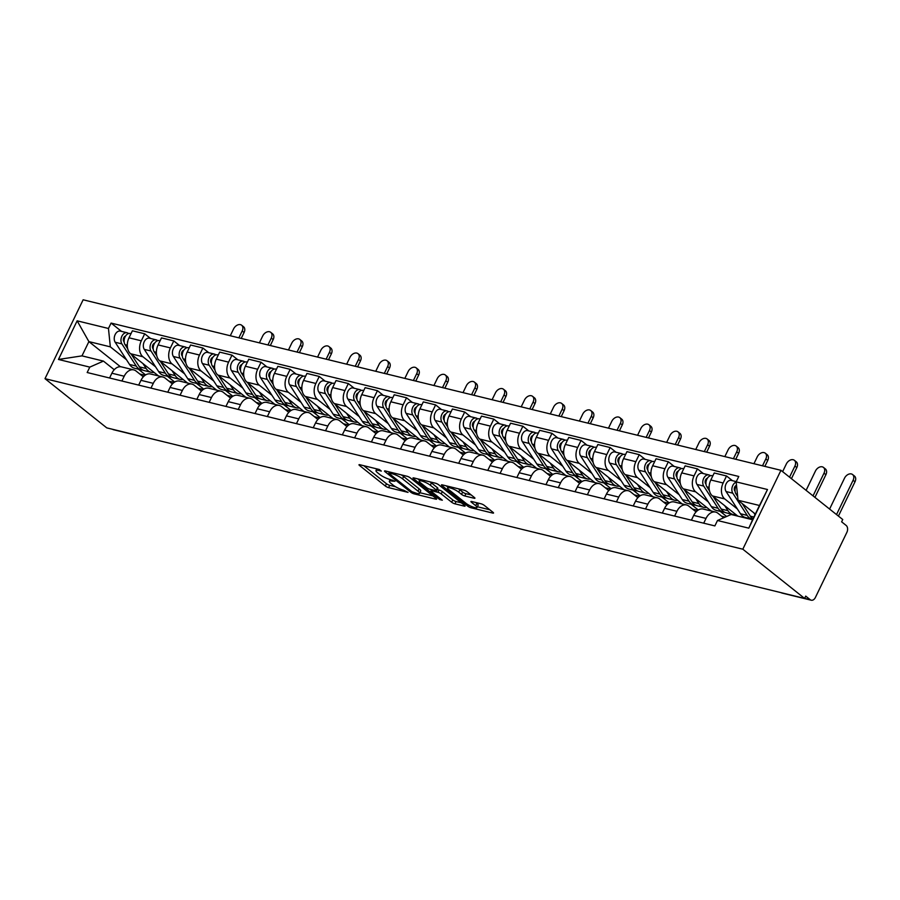 <?xml version="1.0" encoding="UTF-8"?>
<svg xmlns="http://www.w3.org/2000/svg" width="900" height="900" viewBox="0 0 900 900"><rect width="100%" height="100%" fill="white"/><g stroke="black" fill="none" stroke-linecap="round" stroke-linejoin="round"><path stroke-width="1.35" d="M379.282 469.485L378.81 470.475L381.319 471.094L379.316 469.496L359.865 464.738A2.565 0.562 -154.2 0 0 358.988 464.76A2.565 0.562 -154.2 0 0 359.471 465.435L385.335 486.034A2.565 0.562 -154.2 0 0 388.598 487.631L408.049 492.379L403.526 490.162A8.224 1.811 -154.2 0 1 393.064 485.066L390.915 483.356A8.224 1.811 -154.2 0 1 389.363 481.207A8.224 1.811 -154.2 0 1 392.175 481.129L394.965 481.252L390.161 479.52L389.363 481.207M474.053 498.24A2.565 0.562 -154.2 0 0 474.93 498.206A2.565 0.562 -154.2 0 0 474.446 497.543L467.19 491.76A2.565 0.562 -154.2 0 0 463.928 490.162L442.327 484.886A2.565 0.562 -154.2 0 0 441.45 484.92A2.565 0.562 -154.2 0 0 441.934 485.584L467.798 506.194A2.565 0.562 -154.2 0 0 471.06 507.78L492.66 513.056A2.565 0.562 -154.2 0 0 493.537 513.034A2.565 0.562 -154.2 0 0 493.054 512.359L484.29 505.384A2.565 0.562 -154.2 0 0 481.027 503.786L471.78 501.525A2.565 0.562 -154.2 0 0 470.902 501.559A2.565 0.562 -154.2 0 0 471.386 502.223L475.729 505.688A6.874 1.508 -154.2 0 1 477.022 507.488A6.874 1.508 -154.2 0 1 472.556 506.88A6.874 1.508 -154.2 0 1 465.941 503.291L448.909 489.735A6.874 1.508 -154.2 0 1 447.615 487.935A6.874 1.508 -154.2 0 1 452.093 488.543A6.874 1.508 -154.2 0 1 458.707 492.131L461.543 494.381A2.565 0.562 -154.2 0 0 464.816 495.979L474.053 498.24L474.412 497.509M378.81 470.475A8.224 1.811 -154.2 0 0 375.998 470.565A8.224 1.811 -154.2 0 0 377.55 472.714L379.699 474.424A8.224 1.811 -154.2 0 0 390.161 479.52M742.815 549.202L804.6 598.41L106.785 427.882L45 378.675L742.815 549.202L780.952 470.317L83.138 299.79L45 378.675M410.265 477.844A2.565 0.562 -154.2 0 0 406.991 476.257L385.402 470.981A2.565 0.562 -154.2 0 0 384.525 471.004A2.565 0.562 -154.2 0 0 385.009 471.679L410.873 492.277A2.565 0.562 -154.2 0 0 414.135 493.875L435.735 499.151A2.565 0.562 -154.2 0 0 436.613 499.118A2.565 0.562 -154.2 0 0 436.129 498.454L410.265 477.844M413.865 477.934L435.465 483.21A2.565 0.562 -154.2 0 1 438.728 484.808L464.591 505.406A2.565 0.562 -154.2 0 1 465.075 506.081A2.565 0.562 -154.2 0 1 464.197 506.104L454.961 503.843A2.565 0.562 -154.2 0 1 451.688 502.256L441.202 493.897A2.565 0.562 -154.2 0 0 437.929 492.311L431.798 490.804A2.565 0.562 -154.2 0 0 430.92 490.838A2.565 0.562 -154.2 0 0 431.404 491.501L442.327 500.209L439.762 499.579L413.471 478.631A2.565 0.562 -154.2 0 1 412.988 477.956A2.565 0.562 -154.2 0 1 413.865 477.934M804.6 598.41L805.714 596.115L810.248 599.726A5.242 3.566 103.7 0 0 811.226 600.21A5.242 3.566 103.7 0 0 815.4 597.454L846.866 532.373A5.242 3.566 103.7 0 0 846.158 525.442L841.624 521.82L842.738 519.525L780.952 470.317M141.469 436.354A5.242 3.566 -76.3 0 0 142.312 436.748L113.411 429.683A5.242 3.566 -76.3 0 1 112.556 429.3M121.883 381.004L124.2 376.234A12.049 8.19 -76.3 0 1 133.785 369.889L121.478 366.885A12.049 8.19 103.7 0 0 111.892 373.219L109.575 378M155.565 366.817L142.931 356.76A12.049 8.19 -76.3 0 1 141.311 340.808L129.004 337.804A12.049 8.19 103.7 0 0 130.624 353.745L158.468 375.93M129.004 337.804L132.401 330.795L144.709 333.799L150.615 338.501M133.785 369.889A12.049 8.19 -76.3 0 1 136.046 371.014L143.325 376.819M141.311 340.808L144.709 333.799M174.679 382.039L167.445 376.279M150.975 388.114L153.281 383.344A12.049 8.19 -76.3 0 1 162.877 376.999L150.57 373.995A12.049 8.19 103.7 0 0 140.974 380.329L138.668 385.11M179.708 345.611L173.801 340.909L161.494 337.894L158.096 344.914A12.049 8.19 103.7 0 0 159.716 360.855L187.56 383.029M162.877 376.999A12.049 8.19 -76.3 0 1 165.139 378.124L172.417 383.929M184.657 373.928L172.024 363.87A12.049 8.19 -76.3 0 1 170.404 347.918L173.801 340.909M203.771 389.149L196.537 383.389M180.067 395.224L182.374 390.454A12.049 8.19 -76.3 0 1 191.97 384.109L179.662 381.105A12.049 8.19 103.7 0 0 170.066 387.439L167.76 392.209M208.8 352.721L202.894 348.019L190.586 345.004L187.189 352.024A12.049 8.19 103.7 0 0 188.809 367.965L216.653 390.139M191.97 384.109A12.049 8.19 -76.3 0 1 194.231 385.234L201.51 391.039M213.75 381.026L201.116 370.969A12.049 8.19 -76.3 0 1 199.496 355.027L202.894 348.019M232.864 396.259L225.63 390.499M209.16 402.334L211.466 397.553A12.049 8.19 -76.3 0 1 221.062 391.219L208.755 388.215A12.049 8.19 103.7 0 0 199.159 394.549L196.852 399.319M237.893 359.831L231.986 355.129L219.679 352.114L216.281 359.134A12.049 8.19 103.7 0 0 217.901 375.075L245.745 397.249M221.062 391.219A12.049 8.19 -76.3 0 1 223.312 392.344L230.602 398.149M242.831 388.136L230.209 378.079A12.049 8.19 -76.3 0 1 228.589 362.137L231.986 355.129M261.956 403.369L254.722 397.609M238.252 409.444L240.559 404.662A12.049 8.19 -76.3 0 1 250.155 398.329L237.847 395.325A12.049 8.19 103.7 0 0 228.251 401.659L225.945 406.429M266.974 366.941L261.067 362.239L248.76 359.224L245.374 366.244A12.049 8.19 103.7 0 0 246.994 382.185L274.838 404.359M250.155 398.329A12.049 8.19 -76.3 0 1 252.405 399.454L259.695 405.259M271.924 395.246L259.301 385.189A12.049 8.19 -76.3 0 1 257.681 369.248L261.067 362.239M291.049 410.479L283.815 404.719M267.345 416.554L269.651 411.772A12.049 8.19 -76.3 0 1 279.248 405.439L266.94 402.435A12.049 8.19 103.7 0 0 257.344 408.769L255.037 413.539M296.066 374.051L290.16 369.349L277.852 366.334L274.466 373.354A12.049 8.19 103.7 0 0 276.086 389.295L303.93 411.469M279.248 405.439A12.049 8.19 -76.3 0 1 281.498 406.564L288.787 412.369M301.016 402.356L288.394 392.299A12.049 8.19 -76.3 0 1 286.774 376.358L290.16 369.349M320.141 417.589L312.907 411.829M296.438 423.664L298.744 418.882A12.049 8.19 -76.3 0 1 308.34 412.549L296.032 409.545A12.049 8.19 103.7 0 0 286.436 415.879L284.13 420.649M325.159 381.161L319.252 376.447L306.945 373.444L303.559 380.464A12.049 8.19 103.7 0 0 305.179 396.405L333.022 418.579M308.34 412.549A12.049 8.19 -76.3 0 1 310.59 413.674L317.88 419.479M330.109 409.466L317.486 399.409A12.049 8.19 -76.3 0 1 315.866 383.468L319.252 376.447M349.234 424.699L342 418.939M325.53 430.762L327.836 425.993A12.049 8.19 -76.3 0 1 337.433 419.659L325.125 416.644A12.049 8.19 103.7 0 0 315.529 422.989L313.223 427.759M354.251 388.271L348.345 383.558L336.037 380.554L332.651 387.574A12.049 8.19 103.7 0 0 334.271 403.515L362.104 425.689M337.433 419.659A12.049 8.19 -76.3 0 1 339.683 420.784L346.973 426.577M359.201 416.576L346.579 406.519A12.049 8.19 -76.3 0 1 344.959 390.577L348.345 383.558M378.326 431.809L371.081 426.049M354.623 437.873L356.929 433.103A12.049 8.19 -76.3 0 1 366.514 426.769L354.206 423.754A12.049 8.19 103.7 0 0 344.621 430.099L342.315 434.869M383.344 395.37L377.438 390.668L365.13 387.664L361.744 394.673A12.049 8.19 103.7 0 0 363.364 410.625L391.196 432.799M366.514 426.769A12.049 8.19 -76.3 0 1 368.775 427.882L376.065 433.688M388.294 423.686L375.671 413.629A12.049 8.19 -76.3 0 1 374.051 397.688L377.438 390.668M407.407 438.919L400.174 433.147M383.704 444.983L386.021 440.213A12.049 8.19 -76.3 0 1 395.606 433.879L383.299 430.864A12.049 8.19 103.7 0 0 373.714 437.209L371.396 441.979M412.436 402.48L406.53 397.777L394.223 394.774L390.825 401.782A12.049 8.19 103.7 0 0 392.445 417.735L420.289 439.909M395.606 433.879A12.049 8.19 -76.3 0 1 397.868 434.993L405.146 440.798M417.386 430.796L404.752 420.739A12.049 8.19 -76.3 0 1 403.132 404.798L406.53 397.777M436.5 446.029L429.266 440.257M412.796 452.093L415.103 447.322A12.049 8.19 -76.3 0 1 424.699 440.989L412.391 437.974A12.049 8.19 103.7 0 0 402.795 444.319L400.489 449.089M441.529 409.59L435.623 404.887L423.315 401.884L419.918 408.892A12.049 8.19 103.7 0 0 421.537 424.834L449.381 447.019M424.699 440.989A12.049 8.19 -76.3 0 1 426.96 442.103L434.239 447.907M446.479 437.906L433.845 427.849A12.049 8.19 -76.3 0 1 432.225 411.907L435.623 404.887M465.593 453.139L458.359 447.368M441.889 459.202L444.195 454.433A12.049 8.19 -76.3 0 1 453.791 448.099L441.484 445.084A12.049 8.19 103.7 0 0 431.887 451.418L429.581 456.199M470.621 416.7L464.715 411.998L452.407 408.994L449.01 416.002A12.049 8.19 103.7 0 0 450.63 431.944L478.474 454.129M453.791 448.099A12.049 8.19 -76.3 0 1 456.053 449.213L463.331 455.017M475.571 445.016L462.938 434.959A12.049 8.19 -76.3 0 1 461.317 419.017L464.715 411.998M494.685 460.238L487.451 454.478M470.981 466.312L473.287 461.543A12.049 8.19 -76.3 0 1 482.884 455.197L470.576 452.194A12.049 8.19 103.7 0 0 460.98 458.527L458.674 463.309M499.714 423.81L493.808 419.108L481.5 416.104L478.103 423.113A12.049 8.19 103.7 0 0 479.723 439.054L507.566 461.239M482.884 455.197A12.049 8.19 -76.3 0 1 485.134 456.322L492.424 462.127M504.652 452.126L492.03 442.069A12.049 8.19 -76.3 0 1 490.41 426.116L493.808 419.108M523.778 467.348L516.544 461.588M500.074 473.423L502.38 468.652A12.049 8.19 -76.3 0 1 511.976 462.308L499.669 459.304A12.049 8.19 103.7 0 0 490.072 465.637L487.766 470.419M528.795 430.92L522.889 426.218L510.581 423.214L507.195 430.223A12.049 8.19 103.7 0 0 508.815 446.164L536.659 468.338M511.976 462.308A12.049 8.19 -76.3 0 1 514.226 463.433L521.516 469.238M533.745 459.236L521.123 449.179A12.049 8.19 -76.3 0 1 519.502 433.226L522.889 426.218M552.87 474.457L545.636 468.697M529.166 480.532L531.472 475.762A12.049 8.19 -76.3 0 1 541.069 469.418L528.761 466.414A12.049 8.19 103.7 0 0 519.165 472.748L516.859 477.529M557.887 438.03L551.981 433.327L539.674 430.312L536.288 437.332A12.049 8.19 103.7 0 0 537.908 453.274L565.751 475.447M541.069 469.418A12.049 8.19 -76.3 0 1 543.319 470.543L550.609 476.348M562.837 466.335L550.215 456.289A12.049 8.19 -76.3 0 1 548.595 440.336L551.981 433.327M581.962 481.567L574.729 475.808M558.259 487.642L560.565 482.861A12.049 8.19 -76.3 0 1 570.161 476.527L557.854 473.524A12.049 8.19 103.7 0 0 548.257 479.858L545.951 484.627M586.98 445.14L581.074 440.438L568.766 437.423L565.38 444.442A12.049 8.19 103.7 0 0 567 460.384L594.844 482.558M570.161 476.527A12.049 8.19 -76.3 0 1 572.411 477.652L579.701 483.457M591.93 473.445L579.308 463.387A12.049 8.19 -76.3 0 1 577.688 447.446L581.074 440.438M611.055 488.678L603.821 482.918M587.351 494.752L589.658 489.971A12.049 8.19 -76.3 0 1 599.254 483.637L586.946 480.634A12.049 8.19 103.7 0 0 577.35 486.968L575.044 491.738M616.072 452.25L610.166 447.548L597.859 444.532L594.472 451.553A12.049 8.19 103.7 0 0 596.092 467.494L623.925 489.668M599.254 483.637A12.049 8.19 -76.3 0 1 601.504 484.762L608.794 490.567M621.023 480.555L608.4 470.498A12.049 8.19 -76.3 0 1 606.78 454.556L610.166 447.548M640.148 495.787L632.914 490.027M616.444 501.863L618.75 497.081A12.049 8.19 -76.3 0 1 628.335 490.748L616.028 487.744A12.049 8.19 103.7 0 0 606.442 494.077L604.136 498.848M645.165 459.36L639.259 454.657L626.951 451.642L623.565 458.662A12.049 8.19 103.7 0 0 625.185 474.604L653.018 496.777M628.335 490.748A12.049 8.19 -76.3 0 1 630.596 491.873L637.886 497.678M650.115 487.665L637.492 477.608A12.049 8.19 -76.3 0 1 635.873 461.666L639.259 454.657M669.229 502.897L661.995 497.137M645.525 508.973L647.842 504.191A12.049 8.19 -76.3 0 1 657.428 497.858L645.12 494.854A12.049 8.19 103.7 0 0 635.535 501.188L633.217 505.957M674.258 466.47L668.351 461.756L656.044 458.752L652.646 465.772A12.049 8.19 103.7 0 0 654.266 481.714L682.11 503.887M657.428 497.858A12.049 8.19 -76.3 0 1 659.689 498.983L666.967 504.787M679.207 494.775L666.585 484.718A12.049 8.19 -76.3 0 1 664.965 468.776L668.351 461.756M698.321 510.007L691.087 504.248M674.617 516.071L676.924 511.301A12.049 8.19 -76.3 0 1 686.52 504.968L674.212 501.964A12.049 8.19 103.7 0 0 664.616 508.298L662.31 513.067M703.35 473.58L697.444 468.866L685.136 465.863L681.739 472.882A12.049 8.19 103.7 0 0 683.359 488.824L711.202 510.998M686.52 504.968A12.049 8.19 -76.3 0 1 688.781 506.093L696.06 511.886M708.3 501.885L695.666 491.827A12.049 8.19 -76.3 0 1 694.046 475.886L697.444 468.866M726.626 516.488L720.18 511.358M703.71 523.181L706.016 518.411A12.049 8.19 -76.3 0 1 715.613 512.077L703.305 509.062A12.049 8.19 103.7 0 0 693.709 515.408L691.403 520.178M732.442 480.679L726.536 475.976L714.229 472.973L710.831 479.981A12.049 8.19 103.7 0 0 712.451 495.934L737.82 516.127M715.613 512.077A12.049 8.19 -76.3 0 1 717.874 513.202L723.645 517.793M737.393 508.995L724.759 498.938A12.049 8.19 -76.3 0 1 723.139 482.996L726.536 475.976M750.127 519.142L749.273 518.467M725.265 517.084L721.643 516.206M697.77 510.368L692.55 509.096M668.689 503.257L663.457 501.986M639.596 496.147L634.365 494.876M610.504 489.037L605.273 487.766M581.411 481.928L576.18 480.656M552.319 474.829L547.099 473.546M523.226 467.719L518.006 466.436M494.134 460.609L488.914 459.326M465.041 453.499L459.821 452.216M435.949 446.389L430.729 445.106M406.856 439.279L401.636 437.996M377.775 432.169L372.544 430.897M348.683 425.059L343.451 423.787M319.59 417.949L314.359 416.678M290.498 410.839L285.278 409.567M261.405 403.729L256.185 402.457M232.312 396.619L227.093 395.348M203.22 389.52L198 388.238M174.127 382.41L168.907 381.127M126.472 359.707L110.329 346.849L88.886 341.606L81.99 355.871L103.444 361.103L114.233 369.709M145.586 374.929L138.352 369.169M120.431 366.728L88.886 341.606L77.141 320.827L108.461 328.478L110.329 346.849M145.035 375.3L139.815 374.017M103.444 361.103L89.786 367.121L58.455 359.46L77.141 320.827M736.166 481.871L767.498 489.521L748.811 528.165L717.491 520.504L731.137 514.496L752.58 519.739L759.476 505.485L738.034 500.243L736.166 481.871L738.776 476.471L111.082 323.077L108.461 328.478M89.786 367.121L87.176 372.521L714.87 525.915L717.491 520.504M738.034 500.243L755.347 514.035M121.522 331.391L111.082 323.077M58.455 359.46L81.99 355.871M752.58 519.739L748.811 528.165M759.476 505.485L767.498 489.521M363.803 465.705L386.449 483.739A2.565 0.562 -154.2 0 0 389.711 485.336L395.572 486.765M419.895 492.705L432.911 495.889M389.34 471.938L389.149 473.558L411.851 491.647L416.79 493.414A8.224 1.811 -154.2 0 0 419.603 493.324A8.224 1.811 -154.2 0 0 418.05 491.175L402.536 478.811A8.224 1.811 -154.2 0 0 392.074 473.726L388.811 473.096M419.603 493.324L420.716 491.029A8.224 1.811 -154.2 0 0 419.164 488.88L418.05 491.175M401.141 474.829A8.224 1.811 -154.2 0 1 403.65 476.516L419.164 488.88M461.374 502.841L456.064 501.548L454.961 503.843M437.321 489.589L439.043 490.005A2.565 0.562 -154.2 0 1 442.316 491.603L452.801 499.95A2.565 0.562 -154.2 0 0 456.064 501.548M419.58 480.308L417.803 478.901M430.312 485.224A6.874 1.508 -154.2 0 0 423.697 481.646A6.874 1.508 -154.2 0 0 419.231 481.039A6.874 1.508 -154.2 0 0 420.525 482.839L426.521 487.609A2.565 0.562 -154.2 0 0 429.784 489.206L435.915 490.702A2.565 0.562 -154.2 0 0 436.793 490.68A2.565 0.562 -154.2 0 0 436.309 490.005L430.312 485.224L431.426 482.929A6.874 1.508 -154.2 0 0 429.885 481.849M436.793 490.68L437.906 488.374A2.565 0.562 -154.2 0 0 437.423 487.71L436.309 490.005M431.426 482.929L437.423 487.71M458.37 488.812A6.874 1.508 -154.2 0 1 459.821 489.825L462.656 492.086A2.565 0.562 -154.2 0 0 465.919 493.684L471.229 494.978M477.022 507.488L478.136 505.181A6.874 1.508 -154.2 0 0 476.843 503.392L475.729 505.688M475.718 502.493L476.843 503.392M477.382 506.756L489.836 509.794M446.265 485.854L447.975 487.215M241.639 325.226L243.551 326.745A6.019 4.208 128.5 0 1 244.08 332.505L242.179 330.986A6.019 4.208 -51.5 0 0 241.639 325.226A6.019 4.208 -51.5 0 0 233.606 328.894L230.287 335.745M154.069 372.42A15.716 10.688 -76.3 0 1 151.155 372.296L144.45 370.654A15.716 10.688 -76.3 0 1 139.433 366.874L131.265 354.251M151.155 372.296A15.716 10.688 -76.3 0 1 146.138 368.505L142.931 363.544M127.676 348.716L125.055 344.666A6.548 4.455 -76.3 0 1 124.987 337.084A6.548 4.455 -76.3 0 1 130.264 333.529L130.995 333.709M124.549 338.22L123.817 337.635M124.166 341.989L123.784 341.404A3.139 2.137 -76.3 0 1 123.559 338.254A3.139 2.137 -76.3 0 1 125.55 336.06M142.909 370.091A15.716 10.688 -76.3 0 1 141.278 369.889A15.716 10.688 -76.3 0 1 136.26 366.098L121.894 343.89A6.548 4.455 -76.3 0 1 121.826 336.308A6.548 4.455 -76.3 0 1 127.091 332.752A6.548 4.455 -76.3 0 1 128.317 333.36L128.891 333.506M141.278 369.889L134.561 368.246A15.716 10.688 -76.3 0 1 129.544 364.455L115.177 342.248A6.548 4.455 -76.3 0 1 115.11 334.665A6.548 4.455 -76.3 0 1 120.375 331.11L127.091 332.752M242.179 330.986L238.871 337.849M241.222 338.423L244.08 332.505M270.731 332.336L272.632 333.855A6.019 4.208 128.5 0 1 273.173 339.615L271.271 338.096A6.019 4.208 -51.5 0 0 270.731 332.336A6.019 4.208 -51.5 0 0 262.688 336.004L259.38 342.855M183.161 379.53A15.716 10.688 -76.3 0 1 180.248 379.406L173.542 377.764A15.716 10.688 -76.3 0 1 168.525 373.973L160.357 361.361M180.248 379.406A15.716 10.688 -76.3 0 1 175.23 375.615L172.024 370.654M156.769 355.826L154.148 351.776A6.548 4.455 -76.3 0 1 154.08 344.194A6.548 4.455 -76.3 0 1 159.345 340.639L160.076 340.819M153.641 345.319L152.91 344.745M153.248 349.099L152.876 348.514A3.139 2.137 -76.3 0 1 152.651 345.364A3.139 2.137 -76.3 0 1 154.643 343.17M172.001 377.201A15.716 10.688 -76.3 0 1 170.37 376.999A15.716 10.688 -76.3 0 1 165.352 373.207L150.986 351A6.548 4.455 -76.3 0 1 150.919 343.418A6.548 4.455 -76.3 0 1 156.184 339.863A6.548 4.455 -76.3 0 1 157.41 340.47L157.984 340.616M170.37 376.999L163.654 375.356A15.716 10.688 -76.3 0 1 158.636 371.565L144.27 349.358A6.548 4.455 -76.3 0 1 144.203 341.775A6.548 4.455 -76.3 0 1 149.468 338.22L156.184 339.863M271.271 338.096L267.952 344.947M270.315 345.532L273.173 339.615M299.824 339.446L301.725 340.965A6.019 4.208 128.5 0 1 302.265 346.725L300.364 345.206A6.019 4.208 -51.5 0 0 299.824 339.446A6.019 4.208 -51.5 0 0 291.78 343.114L288.473 349.965M212.254 386.64A15.716 10.688 -76.3 0 1 209.34 386.516L202.624 384.874A15.716 10.688 -76.3 0 1 197.606 381.082L189.45 368.471M209.34 386.516A15.716 10.688 -76.3 0 1 204.322 382.725L201.116 377.764M185.861 362.936L183.24 358.886A6.548 4.455 -76.3 0 1 183.172 351.304A6.548 4.455 -76.3 0 1 188.438 347.749L189.169 347.929M182.734 352.429L182.002 351.844M182.34 356.209L181.969 355.624A3.139 2.137 -76.3 0 1 181.744 352.474A3.139 2.137 -76.3 0 1 183.735 350.28M201.083 384.311A15.716 10.688 -76.3 0 1 199.463 384.098A15.716 10.688 -76.3 0 1 194.445 380.317L180.067 358.11A6.548 4.455 -76.3 0 1 180 350.527A6.548 4.455 -76.3 0 1 185.276 346.973A6.548 4.455 -76.3 0 1 186.491 347.58L187.076 347.726M199.463 384.098L192.746 382.466A15.716 10.688 -76.3 0 1 187.729 378.675L173.362 356.468A6.548 4.455 -76.3 0 1 173.295 348.885A6.548 4.455 -76.3 0 1 178.56 345.33L185.276 346.973M300.364 345.206L297.045 352.058M299.407 352.642L302.265 346.725M328.916 346.556L330.817 348.075A6.019 4.208 128.5 0 1 331.358 353.835L329.456 352.316A6.019 4.208 -51.5 0 0 328.916 346.556A6.019 4.208 -51.5 0 0 320.873 350.224L317.565 357.075M241.346 393.75A15.716 10.688 -76.3 0 1 238.433 393.626L231.716 391.984A15.716 10.688 -76.3 0 1 226.699 388.192L218.542 375.581M238.433 393.626A15.716 10.688 -76.3 0 1 233.415 389.835L230.209 384.874M214.954 370.046L212.333 365.996A6.548 4.455 -76.3 0 1 212.265 358.414A6.548 4.455 -76.3 0 1 217.53 354.859L218.261 355.039M211.826 359.539L211.095 358.954M211.433 363.319L211.061 362.734A3.139 2.137 -76.3 0 1 210.836 359.584A3.139 2.137 -76.3 0 1 212.828 357.39M230.175 391.421A15.716 10.688 -76.3 0 1 228.555 391.207A15.716 10.688 -76.3 0 1 223.537 387.416L209.16 365.22A6.548 4.455 -76.3 0 1 209.093 357.637A6.548 4.455 -76.3 0 1 214.357 354.082A6.548 4.455 -76.3 0 1 215.584 354.69L216.169 354.836M228.555 391.207L221.839 389.576A15.716 10.688 -76.3 0 1 216.821 385.785L202.455 363.577A6.548 4.455 -76.3 0 1 202.388 355.995A6.548 4.455 -76.3 0 1 207.653 352.44L214.357 354.082M329.456 352.316L326.137 359.168M328.5 359.752L331.358 353.835M358.009 353.666L359.91 355.185A6.019 4.208 128.5 0 1 360.45 360.945L358.549 359.426A6.019 4.208 -51.5 0 0 358.009 353.666A6.019 4.208 -51.5 0 0 349.965 357.334L346.657 364.185M270.439 400.86A15.716 10.688 -76.3 0 1 267.525 400.736L260.809 399.094A15.716 10.688 -76.3 0 1 255.791 395.303L247.635 382.691M267.525 400.736A15.716 10.688 -76.3 0 1 262.507 396.945L259.29 391.984M244.046 377.156L241.425 373.106A6.548 4.455 -76.3 0 1 241.357 365.524A6.548 4.455 -76.3 0 1 246.623 361.969L247.354 362.149M240.919 366.649L240.188 366.064M240.525 370.429L240.154 369.844A3.139 2.137 -76.3 0 1 239.929 366.694A3.139 2.137 -76.3 0 1 241.92 364.5M259.267 398.531A15.716 10.688 -76.3 0 1 257.636 398.317A15.716 10.688 -76.3 0 1 252.619 394.526L238.252 372.33A6.548 4.455 -76.3 0 1 238.185 364.748A6.548 4.455 -76.3 0 1 243.45 361.192A6.548 4.455 -76.3 0 1 244.676 361.8L245.25 361.935M257.636 398.317L250.931 396.675A15.716 10.688 -76.3 0 1 245.914 392.895L231.536 370.688A6.548 4.455 -76.3 0 1 231.469 363.105A6.548 4.455 -76.3 0 1 236.745 359.55L243.45 361.192M358.549 359.426L355.23 366.277M357.593 366.851L360.45 360.945M387.101 360.776L389.002 362.295A6.019 4.208 128.5 0 1 389.543 368.055L387.641 366.536A6.019 4.208 -51.5 0 0 387.101 360.776A6.019 4.208 -51.5 0 0 379.058 364.433L375.739 371.295M299.531 407.97A15.716 10.688 -76.3 0 1 296.618 407.846L289.901 406.204A15.716 10.688 -76.3 0 1 284.884 402.412L276.716 389.801M296.618 407.846A15.716 10.688 -76.3 0 1 291.6 404.055L288.382 399.094M273.139 384.266L270.517 380.216A6.548 4.455 -76.3 0 1 270.45 372.634A6.548 4.455 -76.3 0 1 275.715 369.079L276.446 369.248M270.011 373.759L269.28 373.174M269.618 377.539L269.246 376.954A3.139 2.137 -76.3 0 1 269.021 373.793A3.139 2.137 -76.3 0 1 271.012 371.61M288.36 405.641A15.716 10.688 -76.3 0 1 286.729 405.428A15.716 10.688 -76.3 0 1 281.711 401.636L267.345 379.44A6.548 4.455 -76.3 0 1 267.278 371.858A6.548 4.455 -76.3 0 1 272.543 368.303A6.548 4.455 -76.3 0 1 273.769 368.91L274.343 369.045M286.729 405.428L280.024 403.785A15.716 10.688 -76.3 0 1 275.006 399.994L260.629 377.798A6.548 4.455 -76.3 0 1 260.561 370.215A6.548 4.455 -76.3 0 1 265.826 366.66L272.543 368.303M387.641 366.536L384.322 373.387M386.685 373.961L389.543 368.055M416.194 367.886L418.095 369.405A6.019 4.208 128.5 0 1 418.635 375.154L416.723 373.646A6.019 4.208 -51.5 0 0 416.194 367.886A6.019 4.208 -51.5 0 0 408.15 371.543L404.831 378.405M328.624 415.08A15.716 10.688 -76.3 0 1 325.71 414.956L318.994 413.314A15.716 10.688 -76.3 0 1 313.976 409.522L305.809 396.911M325.71 414.956A15.716 10.688 -76.3 0 1 320.692 411.165L317.475 406.204M302.231 391.376L299.61 387.326A6.548 4.455 -76.3 0 1 299.543 379.733A6.548 4.455 -76.3 0 1 304.808 376.178L305.539 376.358M299.104 380.869L298.361 380.284M298.71 384.649L298.327 384.064A3.139 2.137 -76.3 0 1 298.103 380.902A3.139 2.137 -76.3 0 1 300.105 378.72M317.452 412.751A15.716 10.688 -76.3 0 1 315.821 412.537A15.716 10.688 -76.3 0 1 310.804 408.746L296.438 386.55A6.548 4.455 -76.3 0 1 296.37 378.968A6.548 4.455 -76.3 0 1 301.635 375.412A6.548 4.455 -76.3 0 1 302.861 376.02L303.435 376.155M315.821 412.537L309.105 410.895A15.716 10.688 -76.3 0 1 304.088 407.104L289.721 384.907A6.548 4.455 -76.3 0 1 289.654 377.325A6.548 4.455 -76.3 0 1 294.919 373.77L301.635 375.412M416.723 373.646L413.415 380.498M415.766 381.071L418.635 375.154M445.286 374.996L447.188 376.504A6.019 4.208 128.5 0 1 447.728 382.264L445.815 380.756A6.019 4.208 -51.5 0 0 445.286 374.996A6.019 4.208 -51.5 0 0 437.243 378.652L433.924 385.515M357.716 422.19A15.716 10.688 -76.3 0 1 354.803 422.066L348.086 420.424A15.716 10.688 -76.3 0 1 343.069 416.632L334.901 404.021M354.803 422.066A15.716 10.688 -76.3 0 1 349.785 418.275L346.567 413.314M331.324 398.475L328.702 394.436A6.548 4.455 -76.3 0 1 328.635 386.843A6.548 4.455 -76.3 0 1 333.9 383.287L334.631 383.468M328.196 387.979L327.454 387.394M327.803 391.748L327.42 391.174A3.139 2.137 -76.3 0 1 327.195 388.012A3.139 2.137 -76.3 0 1 329.197 385.83M346.545 419.861A15.716 10.688 -76.3 0 1 344.914 419.647A15.716 10.688 -76.3 0 1 339.896 415.856L325.53 393.66A6.548 4.455 -76.3 0 1 325.463 386.066A6.548 4.455 -76.3 0 1 330.728 382.522A6.548 4.455 -76.3 0 1 331.954 383.13L332.527 383.265M344.914 419.647L338.197 418.005A15.716 10.688 -76.3 0 1 333.18 414.214L318.814 392.017A6.548 4.455 -76.3 0 1 318.746 384.435A6.548 4.455 -76.3 0 1 324.011 380.88L330.728 382.522M445.815 380.756L442.507 387.608M444.859 388.181L447.728 382.264M474.379 382.106L476.28 383.614A6.019 4.208 128.5 0 1 476.809 389.374L474.907 387.866A6.019 4.208 -51.5 0 0 474.379 382.106A6.019 4.208 -51.5 0 0 466.335 385.762L463.016 392.625M386.798 429.3A15.716 10.688 -76.3 0 1 383.895 429.176L377.179 427.534A15.716 10.688 -76.3 0 1 372.161 423.743L363.994 411.131M383.895 429.176A15.716 10.688 -76.3 0 1 378.877 425.385L375.66 420.424M360.416 405.585L357.795 401.535A6.548 4.455 -76.3 0 1 357.728 393.952A6.548 4.455 -76.3 0 1 362.993 390.397L363.724 390.577M357.277 395.089L356.546 394.504M356.895 398.858L356.512 398.284A3.139 2.137 -76.3 0 1 356.287 395.123A3.139 2.137 -76.3 0 1 358.279 392.94M375.637 426.96A15.716 10.688 -76.3 0 1 374.006 426.757A15.716 10.688 -76.3 0 1 368.989 422.966L354.623 400.77A6.548 4.455 -76.3 0 1 354.555 393.176A6.548 4.455 -76.3 0 1 359.82 389.621A6.548 4.455 -76.3 0 1 361.046 390.24L361.62 390.375M374.006 426.757L367.29 425.115A15.716 10.688 -76.3 0 1 362.272 421.324L347.906 399.127A6.548 4.455 -76.3 0 1 347.839 391.545A6.548 4.455 -76.3 0 1 353.104 387.99L359.82 389.621M474.907 387.866L471.6 394.718M473.951 395.291L476.809 389.374M503.46 389.216L505.373 390.724A6.019 4.208 128.5 0 1 505.901 396.484L504 394.965A6.019 4.208 -51.5 0 0 503.46 389.216A6.019 4.208 -51.5 0 0 495.428 392.873L492.109 399.724M415.89 436.399A15.716 10.688 -76.3 0 1 412.976 436.286L406.271 434.644A15.716 10.688 -76.3 0 1 401.254 430.853L393.086 418.241M412.976 436.286A15.716 10.688 -76.3 0 1 407.959 432.495L404.752 427.534M389.498 412.695L386.876 408.645A6.548 4.455 -76.3 0 1 386.809 401.062A6.548 4.455 -76.3 0 1 392.085 397.507L392.816 397.688M386.37 402.199L385.639 401.614M385.988 405.968L385.605 405.394A3.139 2.137 -76.3 0 1 385.38 402.233A3.139 2.137 -76.3 0 1 387.371 400.05M404.73 434.07A15.716 10.688 -76.3 0 1 403.099 433.868A15.716 10.688 -76.3 0 1 398.081 430.076L383.715 407.88A6.548 4.455 -76.3 0 1 383.647 400.286A6.548 4.455 -76.3 0 1 388.912 396.731A6.548 4.455 -76.3 0 1 390.139 397.35L390.713 397.485M403.099 433.868L396.382 432.225A15.716 10.688 -76.3 0 1 391.365 428.434L376.999 406.238A6.548 4.455 -76.3 0 1 376.931 398.644A6.548 4.455 -76.3 0 1 382.196 395.1L388.912 396.731M504 394.965L500.692 401.827M503.044 402.401L505.901 396.484M532.553 396.326L534.454 397.834A6.019 4.208 128.5 0 1 534.994 403.594L533.092 402.075A6.019 4.208 -51.5 0 0 532.553 396.326A6.019 4.208 -51.5 0 0 524.52 399.983L521.201 406.834M444.983 443.509A15.716 10.688 -76.3 0 1 442.069 443.396L435.364 441.754A15.716 10.688 -76.3 0 1 430.346 437.963L422.179 425.351M442.069 443.396A15.716 10.688 -76.3 0 1 437.051 439.605L433.845 434.632M418.59 419.805L415.969 415.755A6.548 4.455 -76.3 0 1 415.901 408.173A6.548 4.455 -76.3 0 1 421.166 404.618L421.897 404.798M415.463 409.309L414.731 408.724M415.08 413.077L414.697 412.493A3.139 2.137 -76.3 0 1 414.473 409.343A3.139 2.137 -76.3 0 1 416.464 407.16M433.822 441.18A15.716 10.688 -76.3 0 1 432.191 440.978A15.716 10.688 -76.3 0 1 427.174 437.186L412.808 414.979A6.548 4.455 -76.3 0 1 412.74 407.396A6.548 4.455 -76.3 0 1 418.005 403.841A6.548 4.455 -76.3 0 1 419.231 404.449L419.805 404.595M432.191 440.978L425.475 439.335A15.716 10.688 -76.3 0 1 420.457 435.544L406.091 413.348A6.548 4.455 -76.3 0 1 406.024 405.754A6.548 4.455 -76.3 0 1 411.289 402.199L418.005 403.841M533.092 402.075L529.774 408.938M532.136 409.511L534.994 403.594M561.645 403.425L563.546 404.944A6.019 4.208 128.5 0 1 564.086 410.704L562.185 409.185A6.019 4.208 -51.5 0 0 561.645 403.425A6.019 4.208 -51.5 0 0 553.601 407.093L550.294 413.944M474.075 450.619A15.716 10.688 -76.3 0 1 471.161 450.495L464.445 448.864A15.716 10.688 -76.3 0 1 459.428 445.072L451.271 432.45M471.161 450.495A15.716 10.688 -76.3 0 1 466.144 446.704L462.938 441.743M447.683 426.915L445.061 422.865A6.548 4.455 -76.3 0 1 444.994 415.282A6.548 4.455 -76.3 0 1 450.259 411.728L450.99 411.907M444.555 416.419L443.824 415.834M444.161 420.188L443.79 419.603A3.139 2.137 -76.3 0 1 443.565 416.452A3.139 2.137 -76.3 0 1 445.556 414.259M462.904 448.29A15.716 10.688 -76.3 0 1 461.284 448.088A15.716 10.688 -76.3 0 1 456.266 444.296L441.889 422.089A6.548 4.455 -76.3 0 1 441.821 414.506A6.548 4.455 -76.3 0 1 447.098 410.951A6.548 4.455 -76.3 0 1 448.312 411.559L448.897 411.705M461.284 448.088L454.567 446.445A15.716 10.688 -76.3 0 1 449.55 442.654L435.184 420.457A6.548 4.455 -76.3 0 1 435.116 412.864A6.548 4.455 -76.3 0 1 440.381 409.309L447.098 410.951M562.185 409.185L558.866 416.048M561.229 416.621L564.086 410.704M590.738 410.535L592.639 412.054A6.019 4.208 128.5 0 1 593.179 417.814L591.278 416.295A6.019 4.208 -51.5 0 0 590.738 410.535A6.019 4.208 -51.5 0 0 582.694 414.202L579.386 421.054M503.168 457.729A15.716 10.688 -76.3 0 1 500.254 457.605L493.537 455.974A15.716 10.688 -76.3 0 1 488.52 452.183L480.364 439.56M500.254 457.605A15.716 10.688 -76.3 0 1 495.236 453.814L492.03 448.853M476.775 434.025L474.154 429.975A6.548 4.455 -76.3 0 1 474.086 422.392A6.548 4.455 -76.3 0 1 479.351 418.838L480.082 419.017M473.647 423.529L472.916 422.944M473.254 427.298L472.882 426.713A3.139 2.137 -76.3 0 1 472.657 423.562A3.139 2.137 -76.3 0 1 474.649 421.369M491.996 455.4A15.716 10.688 -76.3 0 1 490.376 455.197A15.716 10.688 -76.3 0 1 485.359 451.406L470.981 429.199A6.548 4.455 -76.3 0 1 470.914 421.616A6.548 4.455 -76.3 0 1 476.179 418.061A6.548 4.455 -76.3 0 1 477.405 418.669L477.99 418.815M490.376 455.197L483.66 453.555A15.716 10.688 -76.3 0 1 478.642 449.764L464.276 427.556A6.548 4.455 -76.3 0 1 464.209 419.974A6.548 4.455 -76.3 0 1 469.474 416.419L476.179 418.061M591.278 416.295L587.959 423.157M590.321 423.731L593.179 417.814M619.83 417.645L621.731 419.164A6.019 4.208 128.5 0 1 622.271 424.924L620.37 423.405A6.019 4.208 -51.5 0 0 619.83 417.645A6.019 4.208 -51.5 0 0 611.786 421.312L608.479 428.164M532.26 464.839A15.716 10.688 -76.3 0 1 529.346 464.715L522.63 463.072A15.716 10.688 -76.3 0 1 517.613 459.281L509.456 446.67M529.346 464.715A15.716 10.688 -76.3 0 1 524.329 460.924L521.123 455.963M505.868 441.135L503.246 437.085A6.548 4.455 -76.3 0 1 503.179 429.502A6.548 4.455 -76.3 0 1 508.444 425.947L509.175 426.127M502.74 430.627L502.009 430.054M502.346 434.407L501.975 433.822A3.139 2.137 -76.3 0 1 501.75 430.673A3.139 2.137 -76.3 0 1 503.741 428.479M521.089 462.51A15.716 10.688 -76.3 0 1 519.457 462.308A15.716 10.688 -76.3 0 1 514.44 458.516L500.074 436.309A6.548 4.455 -76.3 0 1 500.006 428.726A6.548 4.455 -76.3 0 1 505.271 425.171A6.548 4.455 -76.3 0 1 506.498 425.779L507.082 425.925M519.457 462.308L512.752 460.665A15.716 10.688 -76.3 0 1 507.735 456.874L493.369 434.666A6.548 4.455 -76.3 0 1 493.29 427.084A6.548 4.455 -76.3 0 1 498.566 423.529L505.271 425.171M620.37 423.405L617.051 430.256M619.414 430.841L622.271 424.924M648.923 424.755L650.824 426.274A6.019 4.208 128.5 0 1 651.364 432.034L649.462 430.515A6.019 4.208 -51.5 0 0 648.923 424.755A6.019 4.208 -51.5 0 0 640.879 428.423L637.571 435.274M561.352 471.949A15.716 10.688 -76.3 0 1 558.439 471.825L551.722 470.183A15.716 10.688 -76.3 0 1 546.705 466.391L538.549 453.78M558.439 471.825A15.716 10.688 -76.3 0 1 553.421 468.034L550.204 463.072M534.96 448.245L532.339 444.195A6.548 4.455 -76.3 0 1 532.271 436.613A6.548 4.455 -76.3 0 1 537.536 433.058L538.267 433.238M531.832 437.738L531.101 437.152M531.439 441.517L531.067 440.933A3.139 2.137 -76.3 0 1 530.842 437.782A3.139 2.137 -76.3 0 1 532.834 435.589M550.181 469.62A15.716 10.688 -76.3 0 1 548.55 469.406A15.716 10.688 -76.3 0 1 543.533 465.626L529.166 443.419A6.548 4.455 -76.3 0 1 529.099 435.836A6.548 4.455 -76.3 0 1 534.364 432.281A6.548 4.455 -76.3 0 1 535.59 432.889L536.164 433.035M548.55 469.406L541.845 467.775A15.716 10.688 -76.3 0 1 536.827 463.984L522.45 441.776A6.548 4.455 -76.3 0 1 522.382 434.194A6.548 4.455 -76.3 0 1 527.659 430.639L534.364 432.281M649.462 430.515L646.144 437.366M648.506 437.951L651.364 432.034M678.015 431.865L679.916 433.384A6.019 4.208 128.5 0 1 680.456 439.144L678.544 437.625A6.019 4.208 -51.5 0 0 678.015 431.865A6.019 4.208 -51.5 0 0 669.971 435.532L666.653 442.384M590.445 479.059A15.716 10.688 -76.3 0 1 587.531 478.935L580.815 477.293A15.716 10.688 -76.3 0 1 575.798 473.501L567.63 460.89M587.531 478.935A15.716 10.688 -76.3 0 1 582.514 475.144L579.296 470.183M564.053 455.355L561.431 451.305A6.548 4.455 -76.3 0 1 561.364 443.723A6.548 4.455 -76.3 0 1 566.629 440.168L567.36 440.348M560.925 444.848L560.194 444.262M560.531 448.627L560.149 448.043A3.139 2.137 -76.3 0 1 559.924 444.892A3.139 2.137 -76.3 0 1 561.926 442.699M579.274 476.73A15.716 10.688 -76.3 0 1 577.643 476.516A15.716 10.688 -76.3 0 1 572.625 472.725L558.259 450.529A6.548 4.455 -76.3 0 1 558.191 442.946A6.548 4.455 -76.3 0 1 563.456 439.391A6.548 4.455 -76.3 0 1 564.683 439.999L565.256 440.145M577.643 476.516L570.926 474.885A15.716 10.688 -76.3 0 1 565.909 471.094L551.543 448.886A6.548 4.455 -76.3 0 1 551.475 441.304A6.548 4.455 -76.3 0 1 556.74 437.749L563.456 439.391M678.544 437.625L675.236 444.476M677.587 445.061L680.456 439.144M707.107 438.975L709.009 440.494A6.019 4.208 128.5 0 1 709.549 446.254L707.636 444.735A6.019 4.208 -51.5 0 0 707.107 438.975A6.019 4.208 -51.5 0 0 699.064 442.642L695.745 449.494M619.538 486.169A15.716 10.688 -76.3 0 1 616.624 486.045L609.908 484.402A15.716 10.688 -76.3 0 1 604.89 480.611L596.722 468M616.624 486.045A15.716 10.688 -76.3 0 1 611.606 482.254L608.389 477.293M593.145 462.465L590.524 458.415A6.548 4.455 -76.3 0 1 590.456 450.832A6.548 4.455 -76.3 0 1 595.721 447.277L596.452 447.457M590.018 451.957L589.275 451.373M589.624 455.738L589.241 455.152A3.139 2.137 -76.3 0 1 589.016 452.002A3.139 2.137 -76.3 0 1 591.019 449.809M608.366 483.84A15.716 10.688 -76.3 0 1 606.735 483.626A15.716 10.688 -76.3 0 1 601.717 479.835L587.351 457.639A6.548 4.455 -76.3 0 1 587.284 450.056A6.548 4.455 -76.3 0 1 592.549 446.501A6.548 4.455 -76.3 0 1 593.775 447.109L594.349 447.255M606.735 483.626L600.019 481.995A15.716 10.688 -76.3 0 1 595.001 478.204L580.635 455.996A6.548 4.455 -76.3 0 1 580.567 448.414A6.548 4.455 -76.3 0 1 585.832 444.859L592.549 446.501M707.636 444.735L704.329 451.586M706.68 452.16L709.549 446.254M736.2 446.085L738.101 447.604A6.019 4.208 128.5 0 1 738.63 453.364L736.729 451.845A6.019 4.208 -51.5 0 0 736.2 446.085A6.019 4.208 -51.5 0 0 728.156 449.752L724.837 456.604M648.619 493.279A15.716 10.688 -76.3 0 1 645.716 493.155L639 491.512A15.716 10.688 -76.3 0 1 633.982 487.721L625.815 475.11M645.716 493.155A15.716 10.688 -76.3 0 1 640.699 489.364L637.481 484.402M622.238 469.575L619.616 465.525A6.548 4.455 -76.3 0 1 619.549 457.942A6.548 4.455 -76.3 0 1 624.814 454.387L625.545 454.556M619.099 459.067L618.367 458.483M618.716 462.848L618.334 462.262A3.139 2.137 -76.3 0 1 618.109 459.101A3.139 2.137 -76.3 0 1 620.1 456.919M637.459 490.95A15.716 10.688 -76.3 0 1 635.827 490.736A15.716 10.688 -76.3 0 1 630.81 486.945L616.444 464.749A6.548 4.455 -76.3 0 1 616.376 457.166A6.548 4.455 -76.3 0 1 621.641 453.611A6.548 4.455 -76.3 0 1 622.867 454.219L623.441 454.354M635.827 490.736L629.111 489.094A15.716 10.688 -76.3 0 1 624.094 485.303L609.727 463.106A6.548 4.455 -76.3 0 1 609.66 455.524A6.548 4.455 -76.3 0 1 614.925 451.969L621.641 453.611M736.729 451.845L733.421 458.696M735.773 459.27L738.63 453.364M765.281 453.195L767.194 454.714A6.019 4.208 128.5 0 1 767.722 460.474L765.821 458.955A6.019 4.208 -51.5 0 0 765.281 453.195A6.019 4.208 -51.5 0 0 757.249 456.851L753.93 463.714M677.711 500.389A15.716 10.688 -76.3 0 1 674.798 500.265L668.092 498.623A15.716 10.688 -76.3 0 1 663.075 494.831L654.908 482.22M674.798 500.265A15.716 10.688 -76.3 0 1 669.78 496.474L666.574 491.512M651.319 476.685L648.709 472.635A6.548 4.455 -76.3 0 1 648.63 465.041A6.548 4.455 -76.3 0 1 653.906 461.498L654.637 461.666M648.191 466.178L647.46 465.593M647.809 469.957L647.426 469.373A3.139 2.137 -76.3 0 1 647.201 466.211A3.139 2.137 -76.3 0 1 649.192 464.029M666.551 498.06A15.716 10.688 -76.3 0 1 664.92 497.846A15.716 10.688 -76.3 0 1 659.903 494.055L645.536 471.859A6.548 4.455 -76.3 0 1 645.469 464.276A6.548 4.455 -76.3 0 1 650.734 460.721A6.548 4.455 -76.3 0 1 651.96 461.329L652.534 461.464M664.92 497.846L658.204 496.204A15.716 10.688 -76.3 0 1 653.186 492.412L638.82 470.216A6.548 4.455 -76.3 0 1 638.752 462.634A6.548 4.455 -76.3 0 1 644.018 459.079L650.734 460.721M765.821 458.955L762.514 465.806M764.865 466.38L767.722 460.474M794.374 460.305L796.286 461.824A6.019 4.208 128.5 0 1 796.815 467.572L794.914 466.065A6.019 4.208 -51.5 0 0 794.374 460.305A6.019 4.208 -51.5 0 0 786.341 463.961L782.629 471.645M706.804 507.499A15.716 10.688 -76.3 0 1 703.89 507.375L697.185 505.733A15.716 10.688 -76.3 0 1 692.168 501.941L684 489.33M703.89 507.375A15.716 10.688 -76.3 0 1 698.873 503.584L695.666 498.623M680.411 483.795L677.79 479.745A6.548 4.455 -76.3 0 1 677.722 472.151A6.548 4.455 -76.3 0 1 682.999 468.596L683.719 468.776M677.284 473.287L676.553 472.702M676.901 477.067L676.519 476.483A3.139 2.137 -76.3 0 1 676.294 473.321A3.139 2.137 -76.3 0 1 678.285 471.139M695.644 505.17A15.716 10.688 -76.3 0 1 694.012 504.956A15.716 10.688 -76.3 0 1 688.995 501.165L674.629 478.969A6.548 4.455 -76.3 0 1 674.561 471.386A6.548 4.455 -76.3 0 1 679.826 467.831A6.548 4.455 -76.3 0 1 681.053 468.439L681.626 468.574M694.012 504.956L687.296 503.314A15.716 10.688 -76.3 0 1 682.279 499.522L667.913 477.326A6.548 4.455 -76.3 0 1 667.845 469.744A6.548 4.455 -76.3 0 1 673.11 466.189L679.826 467.831M794.914 466.065L789.548 477.157M791.449 478.676L796.815 467.572M823.466 467.415L825.367 468.923A6.019 4.208 128.5 0 1 825.908 474.683L824.006 473.175A6.019 4.208 -51.5 0 0 823.466 467.415A6.019 4.208 -51.5 0 0 815.423 471.071L806.107 490.354M735.896 514.609A15.716 10.688 -76.3 0 1 732.982 514.485L726.266 512.842A15.716 10.688 -76.3 0 1 721.249 509.051L713.092 496.44M732.982 514.485A15.716 10.688 -76.3 0 1 727.965 510.694L724.759 505.733M709.504 490.894L706.883 486.844A6.548 4.455 -76.3 0 1 706.815 479.261A6.548 4.455 -76.3 0 1 712.08 475.706L712.811 475.886M706.376 480.397L705.645 479.812M705.982 484.166L705.611 483.593A3.139 2.137 -76.3 0 1 705.386 480.431A3.139 2.137 -76.3 0 1 707.377 478.249M724.725 512.28A15.716 10.688 -76.3 0 1 723.105 512.066A15.716 10.688 -76.3 0 1 718.087 508.275L703.71 486.079A6.548 4.455 -76.3 0 1 703.643 478.485A6.548 4.455 -76.3 0 1 708.919 474.93A6.548 4.455 -76.3 0 1 710.145 475.549L710.719 475.684M723.105 512.066L716.389 510.424A15.716 10.688 -76.3 0 1 711.371 506.632L697.005 484.436A6.548 4.455 -76.3 0 1 696.938 476.854A6.548 4.455 -76.3 0 1 702.202 473.299L708.919 474.93M824.006 473.175L813.038 495.866M814.939 497.385L825.908 474.683M852.559 474.525L854.46 476.032A6.019 4.208 128.5 0 1 855 481.793L853.099 480.285A6.019 4.208 -51.5 0 0 852.559 474.525A6.019 4.208 -51.5 0 0 844.515 478.181L829.597 509.062M752.985 518.906A15.716 10.688 -76.3 0 1 750.341 516.161L742.185 503.55M737.663 496.553L735.975 493.954A6.548 4.455 -76.3 0 1 736.515 485.291M755.033 514.676L753.851 512.842M735.469 487.507L734.738 486.923M735.075 491.276L734.704 490.702A3.139 2.137 -76.3 0 1 734.479 487.541A3.139 2.137 -76.3 0 1 736.47 485.359M752.794 519.3A15.716 10.688 -76.3 0 1 752.197 519.176A15.716 10.688 -76.3 0 1 747.18 515.385L732.803 493.189A6.548 4.455 -76.3 0 1 732.274 486.81A6.548 4.455 -76.3 0 1 736.189 482.141M752.197 519.176L745.481 517.534A15.716 10.688 -76.3 0 1 740.464 513.743L726.097 491.546A6.548 4.455 -76.3 0 1 726.03 483.964A6.548 4.455 -76.3 0 1 731.295 480.409L736.29 481.624M853.099 480.285L836.516 514.575M838.418 516.094L855 481.793M694.046 475.886L681.739 472.882M664.965 468.776L652.646 465.772M635.873 461.666L623.565 458.662M606.78 454.556L594.472 451.553M577.688 447.446L565.38 444.442M548.595 440.336L536.288 437.332M519.502 433.226L507.195 430.223M490.41 426.116L478.103 423.113M461.317 419.017L449.01 416.002M432.225 411.907L419.918 408.892M403.132 404.798L390.825 401.782M374.051 397.688L361.744 394.673M344.959 390.577L332.651 387.574M315.866 383.468L303.559 380.464M286.774 376.358L274.466 373.354M257.681 369.248L245.374 366.244M228.589 362.137L216.281 359.134M199.496 355.027L187.189 352.024M170.404 347.918L158.096 344.914M723.139 482.996L710.831 479.981M724.759 498.938L712.451 495.934M695.666 491.827L683.359 488.824M676.924 511.301L664.616 508.298M666.585 484.718L654.266 481.714M647.842 504.191L635.535 501.188M637.492 477.608L625.185 474.604M618.75 497.081L606.442 494.077M608.4 470.498L596.092 467.494M589.658 489.971L577.35 486.968M579.308 463.387L567 460.384M560.565 482.861L548.257 479.858M550.215 456.289L537.908 453.274M531.472 475.762L519.165 472.748M521.123 449.179L508.815 446.164M502.38 468.652L490.072 465.637M492.03 442.069L479.723 439.054M473.287 461.543L460.98 458.527M462.938 434.959L450.63 431.944M444.195 454.433L431.887 451.418M433.845 427.849L421.537 424.834M415.103 447.322L402.795 444.319M404.752 420.739L392.445 417.735M386.021 440.213L373.714 437.209M375.671 413.629L363.364 410.625M356.929 433.103L344.621 430.099M346.579 406.519L334.271 403.515M327.836 425.993L315.529 422.989M317.486 399.409L305.179 396.405M298.744 418.882L286.436 415.879M288.394 392.299L276.086 389.295M269.651 411.772L257.344 408.769M259.301 385.189L246.994 382.185M240.559 404.662L228.251 401.659M230.209 378.079L217.901 375.075M211.466 397.553L199.159 394.549M201.116 370.969L188.809 367.965M182.374 390.454L170.066 387.439M172.024 363.87L159.716 360.855M153.281 383.344L140.974 380.329M142.931 356.76L130.624 353.745M124.2 376.234L111.892 373.219M706.016 518.411L693.709 515.408M804.623 598.354L810.248 599.726M811.226 600.21L782.325 593.145A5.242 3.566 -76.3 0 1 781.47 592.762M392.647 480.127L392.175 481.129M389.711 485.336L388.598 487.631M386.449 483.739L385.335 486.034M359.809 464.726L359.471 465.435M436.084 498.42L435.735 499.151M414.619 492.874L414.135 493.875M411.368 491.254L410.873 492.277M385.346 470.97L385.009 471.679M389.902 472.084L389.419 473.074M403.65 476.516L402.536 478.811M392.558 472.725L392.074 473.726M464.558 505.373L464.197 506.104M452.801 499.95L451.688 502.256M442.316 491.603L441.202 493.897M439.043 490.005L437.929 492.311M432.281 489.814L431.798 490.804M440.257 498.555L439.762 499.579M413.809 477.923L413.471 478.631M465.919 493.684L464.816 495.979M462.656 492.086L461.543 494.381M459.821 489.825L458.707 492.131M471.735 501.514L471.386 502.223M493.02 512.325L492.66 513.056M471.668 506.531L471.06 507.78M468.405 504.923L467.798 506.194M442.271 484.875L441.934 485.584M139.433 366.874L146.138 368.505M125.055 344.666L127.282 345.206M129.544 364.455L136.26 366.098M115.177 342.248L121.894 343.89M168.525 373.973L175.23 375.615M154.148 351.776L156.375 352.316M158.636 371.565L165.352 373.207M144.27 349.358L150.986 351M197.606 381.082L204.322 382.725M183.24 358.886L185.468 359.426M187.729 378.675L194.445 380.317M173.362 356.468L180.067 358.11M226.699 388.192L233.415 389.835M212.333 365.996L214.56 366.536M216.821 385.785L223.537 387.416M202.455 363.577L209.16 365.22M255.791 395.303L262.507 396.945M241.425 373.106L243.653 373.646M245.914 392.895L252.619 394.526M231.536 370.688L238.252 372.33M284.884 402.412L291.6 404.055M270.517 380.216L272.745 380.756M275.006 399.994L281.711 401.636M260.629 377.798L267.345 379.44M313.976 409.522L320.692 411.165M299.61 387.326L301.838 387.866M304.088 407.104L310.804 408.746M289.721 384.907L296.438 386.55M343.069 416.632L349.785 418.275M328.702 394.436L330.93 394.976M333.18 414.214L339.896 415.856M318.814 392.017L325.53 393.66M372.161 423.743L378.877 425.385M357.795 401.535L360.022 402.086M362.272 421.324L368.989 422.966M347.906 399.127L354.623 400.77M401.254 430.853L407.959 432.495M386.876 408.645L389.104 409.196M391.365 428.434L398.081 430.076M376.999 406.238L383.715 407.88M430.346 437.963L437.051 439.605M415.969 415.755L418.196 416.306M420.457 435.544L427.174 437.186M406.091 413.348L412.808 414.979M459.428 445.072L466.144 446.704M445.061 422.865L447.289 423.416M449.55 442.654L456.266 444.296M435.184 420.457L441.889 422.089M488.52 452.183L495.236 453.814M474.154 429.975L476.381 430.526M478.642 449.764L485.359 451.406M464.276 427.556L470.981 429.199M517.613 459.281L524.329 460.924M503.246 437.085L505.474 437.625M507.735 456.874L514.44 458.516M493.369 434.666L500.074 436.309M546.705 466.391L553.421 468.034M532.339 444.195L534.566 444.735M536.827 463.984L543.533 465.626M522.45 441.776L529.166 443.419M575.798 473.501L582.514 475.144M561.431 451.305L563.659 451.845M565.909 471.094L572.625 472.725M551.543 448.886L558.259 450.529M604.89 480.611L611.606 482.254M590.524 458.415L592.751 458.955M595.001 478.204L601.717 479.835M580.635 455.996L587.351 457.639M633.982 487.721L640.699 489.364M619.616 465.525L621.844 466.065M624.094 485.303L630.81 486.945M609.727 463.106L616.444 464.749M663.075 494.831L669.78 496.474M648.709 472.635L650.925 473.175M653.186 492.412L659.903 494.055M638.82 470.216L645.536 471.859M692.168 501.941L698.873 503.584M677.79 479.745L680.018 480.285M682.279 499.522L688.995 501.165M667.913 477.326L674.629 478.969M721.249 509.051L727.965 510.694M706.883 486.844L709.11 487.395M711.371 506.632L718.087 508.275M697.005 484.436L703.71 486.079M750.341 516.161L753.896 517.028M735.975 493.954L737.426 494.314M740.464 513.743L747.18 515.385M726.097 491.546L732.803 493.189M781.054 592.661A5.242 5.242 0 0 0 782.325 593.145M142.312 436.748A5.242 5.242 0 0 0 143.674 436.894M376.808 468.877L375.998 470.565M431.505 489.623L430.92 490.838M420.007 479.43L419.231 481.039M448.38 486.371L447.615 487.935"/></g></svg>
